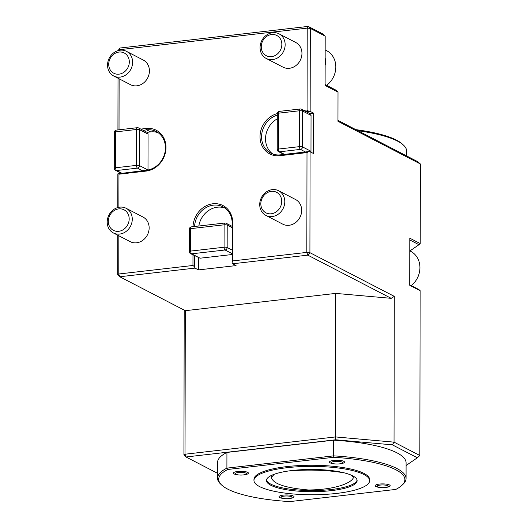 <?xml version="1.0" encoding="UTF-8"?>
<svg xmlns="http://www.w3.org/2000/svg" width="528" height="528" viewBox="0 0 528 528"><rect width="100%" height="100%" fill="white"/><g stroke="black" fill="none" stroke-linecap="round" stroke-linejoin="round"><path stroke-width="0.79" d="M349.826 474.573C352.123 475.603 353.291 476.705 353.324 477.866C350.869 483.503 333.795 489.872 308.345 489.964C285.549 487.964 273.28 483.892 271.544 477.754L271.465 477.213L274.342 474.23M288.275 471.016C308.075 469.372 326.674 469.966 344.071 472.811M118.76 208.883A11.57 10.124 -62.6 0 0 109.685 226.743A11.57 10.124 -62.6 0 0 127.776 224.657A11.57 10.124 -62.6 0 0 118.76 208.883M119.757 207.154A13.88 12.151 -62.6 0 0 107.646 218.46A13.88 12.151 -62.6 0 0 113.348 232.934A13.88 12.151 -62.6 0 0 125.935 231.574A13.88 12.151 -62.6 0 0 132.271 219.166A13.88 12.151 -62.6 0 0 126.113 208.283A13.88 12.151 -62.6 0 0 119.757 207.154M113.348 232.934L130.225 241.672A13.88 12.151 -62.6 0 0 142.811 240.313A13.88 12.151 -62.6 0 0 149.147 227.905A13.88 12.151 -62.6 0 0 142.989 217.021L126.113 208.283M325.142 65.426A20.823 18.229 -62.6 0 0 325.149 57.882M326.654 85.331A20.823 18.229 -62.6 0 0 326.588 50.642L325.169 49.909M411.272 285.622A20.823 18.229 -62.6 0 0 410.698 251.328L409.774 250.853M284.797 201.643A13.88 12.151 -62.6 0 0 278.645 190.76A13.88 12.151 -62.6 0 0 272.29 189.625A13.88 12.151 -62.6 0 0 260.172 200.93A13.88 12.151 -62.6 0 0 265.881 215.404A13.88 12.151 -62.6 0 0 278.461 214.051A13.88 12.151 -62.6 0 0 284.797 201.643M278.645 190.76L295.522 199.498A13.88 12.151 117.4 0 1 301.679 210.382A13.88 12.151 117.4 0 1 295.337 222.79A13.88 12.151 117.4 0 1 282.757 224.149L265.881 215.404M271.293 191.354A11.57 10.124 -62.6 0 0 262.211 209.213A11.57 10.124 -62.6 0 0 280.309 207.134A11.57 10.124 -62.6 0 0 271.293 191.354M285.146 44.695A13.88 12.151 -62.6 0 0 278.995 33.812A13.88 12.151 -62.6 0 0 261.822 40.55A13.88 12.151 -62.6 0 0 266.224 58.463A13.88 12.151 -62.6 0 0 272.587 59.591A13.88 12.151 -62.6 0 0 285.146 44.695M278.995 33.812L295.799 42.511A13.88 12.151 117.4 0 1 301.95 53.401A13.88 12.151 117.4 0 1 295.614 65.809A13.88 12.151 117.4 0 1 283.028 67.162L266.224 58.463M271.524 56.635A11.398 9.979 -62.6 0 0 280.467 39.032A11.398 9.979 -62.6 0 0 262.64 41.085A11.398 9.979 -62.6 0 0 271.524 56.635M132.614 62.218A13.88 12.151 -62.6 0 0 126.463 51.335A13.88 12.151 -62.6 0 0 109.289 58.073A13.88 12.151 -62.6 0 0 113.698 75.986A13.88 12.151 -62.6 0 0 120.054 77.114A13.88 12.151 -62.6 0 0 132.614 62.218M126.463 51.335L143.266 60.04A13.88 12.151 117.4 0 1 149.417 70.924A13.88 12.151 117.4 0 1 143.081 83.332A13.88 12.151 117.4 0 1 130.502 84.691L113.698 75.986M118.991 74.158A11.398 9.979 -62.6 0 0 127.941 56.562A11.398 9.979 -62.6 0 0 110.108 58.608A11.398 9.979 -62.6 0 0 118.991 74.158M387.691 485.734A5.551 1.36 0.1 0 1 385.057 487.542A5.551 1.36 0.1 0 1 377.659 486.882A5.551 1.36 0.1 0 1 380.292 485.074A5.551 1.36 0.1 0 1 387.691 485.734M379.454 484.077A7.517 1.841 -179.9 0 0 377.593 487.093A23.133 23.133 0 0 0 387.757 487.113A7.517 1.841 -179.9 0 0 388.912 484.724A7.517 1.841 -179.9 0 0 379.454 484.077M291.575 496.775A5.551 1.36 0.1 0 1 288.941 498.584A5.551 1.36 0.1 0 1 281.549 497.924A5.551 1.36 0.1 0 1 284.176 496.115A5.551 1.36 0.1 0 1 291.575 496.775M283.338 495.119A7.517 1.841 -179.9 0 0 281.477 498.142A23.133 23.133 0 0 0 291.641 498.155A7.517 1.841 -179.9 0 0 292.796 495.772A7.517 1.841 -179.9 0 0 283.338 495.119M355.898 129.657A93.113 22.836 0.1 0 1 402.455 144.157L403.57 145.207A94.268 23.12 -179.9 0 0 357.984 130.739M406.619 155.925L406.626 151.061A94.268 23.12 -179.9 0 0 403.57 145.207M337.96 120.371L417.859 161.746L420.354 163.964L337.96 121.288L338.012 92.136L325.103 85.45L325.189 36.115L323.103 34.115L308.213 26.4L307.217 28.129L310.299 28.4L310.154 111.382L306.049 111.54M333.788 460.423A7.517 1.841 0.1 0 1 343.24 461.076A7.517 1.841 0.1 0 1 342.091 463.465A23.133 23.133 0 0 1 331.927 463.445A7.517 1.841 0.1 0 1 333.788 460.423M237.673 471.471A7.517 1.841 0.1 0 1 247.13 472.118A7.517 1.841 0.1 0 1 245.975 474.507A23.133 23.133 0 0 1 235.811 474.487A7.517 1.841 0.1 0 1 237.673 471.471M369.62 480.665L369.62 479.543A57.836 14.183 -179.9 0 0 311.81 465.26A57.836 14.183 -179.9 0 0 253.955 479.345L253.955 480.46A57.836 14.183 0.1 0 1 311.81 466.376A57.836 14.183 0.1 0 1 369.62 480.665A57.836 14.183 0.1 0 1 324.496 494.426A57.836 14.183 0.1 0 1 259.545 486.565A57.836 14.183 0.1 0 1 253.955 480.46M227.759 469.465A93.113 22.836 -179.9 0 0 221.694 485.067A93.113 22.836 -179.9 0 0 289.806 501.6L395.815 489.423A93.113 22.836 -179.9 0 0 401.854 485.377A93.113 22.836 -179.9 0 0 333.769 457.288L227.759 469.465L226.895 468.131L333.643 455.862L333.769 457.288M342.025 462.079A5.551 1.36 0.1 0 1 339.392 463.888A5.551 1.36 0.1 0 1 331.993 463.234A5.551 1.36 0.1 0 1 334.627 461.426A5.551 1.36 0.1 0 1 342.025 462.079M245.909 473.121A5.551 1.36 0.1 0 1 243.276 474.936A5.551 1.36 0.1 0 1 235.877 474.276A5.551 1.36 0.1 0 1 238.511 472.468A5.551 1.36 0.1 0 1 245.909 473.121M221.694 485.067L220.579 484.011A94.268 23.12 0.1 0 1 217.523 478.157A94.268 23.12 0.1 0 1 226.895 468.131L226.921 452.43A94.268 23.12 0.1 0 0 217.549 462.455L217.523 478.157M406.058 478.487L406.085 462.785A94.268 23.12 0.1 0 0 333.67 440.167L333.643 455.862A94.268 23.12 0.1 0 1 406.058 478.487A94.268 23.12 0.1 0 1 402.976 484.328L401.854 485.377M270.831 485.272A45.342 11.121 0.1 0 1 266.442 480.487A45.342 11.121 0.1 0 1 311.804 469.445A45.342 11.121 0.1 0 1 357.126 480.645A45.342 11.121 0.1 0 1 321.75 491.429A45.342 11.121 0.1 0 1 270.831 485.272M333.67 440.167L226.921 452.43M406.078 465.524L417.344 457.776L392.357 444.833L335.597 439.791L186.021 456.977L217.529 473.293M409.926 250.932L418.968 244.715L409.794 239.963M118.84 235.778L118.774 273.999L192.951 265.478L194.489 266.732L194.984 268.112L119.764 276.758L185.282 310.688L185.031 454.219L335.471 436.933L394.033 442.141L419.846 455.506L420.136 290.671L409.715 285.272L409.794 238.181L420.215 243.58L420.354 163.964M409.715 284.816L418.889 289.568L420.136 290.671M308.616 111.243L307.072 109.982L307.217 28.129L119.163 49.738L119.163 50.351M303.778 110.365L307.072 109.982M325.189 36.115L310.299 28.4L308.213 26.4L120.16 48.008L118.067 50.615M119.117 78.791L119.024 129.802M117.929 129.928L118.021 78.223M140.804 129.089L146.183 128.469A21.978 19.239 117.4 0 1 165.997 147.497A21.978 19.239 117.4 0 1 146.111 171.079L118.952 174.2L118.892 207.286M117.797 207.544L117.856 173.837L146.612 170.214A20.823 18.229 -62.6 0 0 164.776 153.259A20.823 18.229 -62.6 0 0 156.222 131.545A20.823 18.229 -62.6 0 0 146.678 129.848L143.068 130.264M118.404 173.455L118.952 174.2M117.678 274.751L119.764 276.758L118.774 273.999L117.678 274.751L117.744 235.211M192.951 265.478L192.971 254.885M194.509 255.684L194.489 266.732M232.102 262.416L232.65 260.918L306.827 252.391L307.817 255.149L232.597 263.789L232.102 262.416L232.168 223.166A20.823 18.229 -62.6 0 0 222.935 206.837A20.823 18.229 -62.6 0 0 194.581 226.499M193.03 226.677A21.978 19.239 117.4 0 1 213.22 203.735A21.978 19.239 117.4 0 1 232.716 222.79L232.65 260.918M306.999 152.592L308.543 151.609L310.081 151.747L309.91 252.668L306.827 252.391L306.999 152.592L279.84 155.714A21.978 19.239 117.4 0 1 260.066 138.085A21.978 19.239 117.4 0 1 277.306 113.593M277.299 115.117A20.823 18.229 -62.6 0 0 261.888 133.115A20.823 18.229 -62.6 0 0 270.798 153.153A20.823 18.229 -62.6 0 0 280.335 154.849L308.543 151.609M310.022 113.593L313.632 113.177L310.154 111.382M325.103 84.533L335.927 90.136L338.012 92.136M313.632 113.177L313.559 153.549L310.081 151.747M391.202 298.333L307.817 255.149L309.91 252.668L394.291 296.366L391.202 298.333L335.722 293.403L185.282 310.688M392.357 444.833L394.033 442.141L394.291 296.366M120.16 48.008L118.067 50.49M183.935 454.971L186.021 456.977L185.031 454.219L183.935 454.971L184.193 310.121M158.136 132.713A20.823 18.229 -62.6 0 0 150.652 131.908L147.041 132.323M194.984 268.112L198.455 269.914L236.069 265.591L232.597 263.789M198.455 269.914L198.482 257.737M198.818 226.01A20.823 18.229 117.4 0 1 224.849 208.006M272.851 154.044A20.823 18.229 117.4 0 1 265.709 136.158A20.823 18.229 117.4 0 1 277.292 118.84M417.344 457.776L419.846 455.506M418.968 244.715L420.215 243.58M335.597 439.791L335.722 293.403M301.574 109.223L310.721 114.041L311.038 115.408L302.603 111.032A2.317 2.026 -62.6 0 0 301.574 109.223A2.317 2.317 0 0 0 300.247 108.979L279.352 111.375A2.317 2.317 0 0 0 277.306 113.672L277.24 149.556A2.317 2.317 0 0 0 278.494 151.615A2.317 2.026 117.4 0 0 279.55 151.8L284.513 154.374M116.378 130.106A2.317 2.317 0 0 0 114.325 132.396A2.317 0.568 0.1 0 1 115.645 131.888A2.317 0.964 83.4 0 1 116.378 130.106L137.267 127.703A2.317 0.964 83.4 0 0 136.541 129.485L115.645 131.888L115.586 167.772L136.481 165.37L136.541 129.485A2.317 0.568 0.1 0 1 139.623 129.763A2.317 2.026 117.4 0 0 138.6 127.948A2.317 2.317 0 0 0 137.267 127.703A2.317 0.964 83.4 0 1 137.537 127.756A2.317 2.026 117.4 0 1 138.6 127.948L147.173 132.389L147.741 132.766L148.064 134.132L139.623 129.763L139.564 165.64L147.985 170.003M200.072 258.205L190.575 253.645A2.317 2.026 -62.6 0 0 191.631 253.829L200.072 258.205L232.115 254.522M300.247 108.979A2.317 0.964 -96.6 0 0 299.521 110.761L278.626 113.164L278.56 149.041L299.455 146.645L299.521 110.761A2.317 0.568 -179.9 0 1 302.603 111.032L302.537 146.916L310.979 151.285L310.9 152.17M310.979 151.285L311.038 115.408M147.998 170.003L148.064 134.132M357.067 480.084A45.342 11.121 0.1 0 1 320.635 490.367A45.342 11.121 0.1 0 1 270.831 484.15A45.342 11.121 0.1 0 1 266.501 479.926M271.544 477.754L271.577 476.659M146.183 128.469L146.678 129.848L150.652 131.908M146.111 171.079L146.612 170.214M232.168 223.166L232.716 222.79M280.335 154.849L279.84 155.714M142.428 170.696L137.465 168.128L116.576 170.524L121.539 173.098M232.162 227.654L227.198 225.08L227.159 247.507L232.122 250.081M305.408 151.972L300.445 149.398L279.55 151.8A2.317 0.964 -96.6 0 1 278.56 149.041A2.317 0.568 -179.9 0 0 277.24 149.556M279.352 111.375A2.317 0.964 -96.6 0 0 278.626 113.164A2.317 0.568 -179.9 0 0 277.306 113.672M300.445 149.398A2.317 0.964 -96.6 0 1 299.455 146.645A2.317 0.568 -179.9 0 1 302.537 146.916A2.317 2.026 -62.6 0 1 300.445 149.398M136.481 165.37A2.317 0.568 0.1 0 1 139.564 165.64A2.317 2.026 -62.6 0 1 137.465 168.128A2.317 0.964 83.4 0 1 136.481 165.37M114.325 132.396L114.266 168.28A2.317 0.568 0.1 0 1 115.586 167.772A2.317 0.964 83.4 0 0 116.576 170.524A2.317 2.026 -62.6 0 1 115.513 170.339L120.965 173.164M225.113 223.08A2.317 0.964 83.4 0 0 224.842 223.021L191.413 226.862A2.317 0.964 83.4 0 0 190.681 228.65L190.641 251.077L224.077 247.236L224.116 224.809L190.681 228.65A2.317 0.568 -179.9 0 0 189.361 229.159L189.321 251.585A2.317 2.317 0 0 0 190.575 253.645M189.321 251.585A2.317 0.568 -179.9 0 1 190.641 251.077A2.317 0.964 83.4 0 0 191.631 253.829L225.067 249.988A2.317 0.964 83.4 0 1 224.077 247.236A2.317 0.568 -179.9 0 1 227.159 247.507A2.317 2.026 117.4 0 1 225.067 249.988L232.115 253.645M227.198 225.08A2.317 0.568 -179.9 0 0 224.116 224.809A2.317 0.964 83.4 0 1 224.842 223.021A2.317 2.317 0 0 1 226.169 223.265A2.317 2.026 -62.6 0 1 227.198 225.08M232.162 226.373L226.169 223.265M283.945 154.44L278.494 151.615M114.266 168.28A2.317 2.317 0 0 0 115.513 170.339M191.413 226.862A2.317 2.317 0 0 0 189.361 229.159"/></g></svg>
